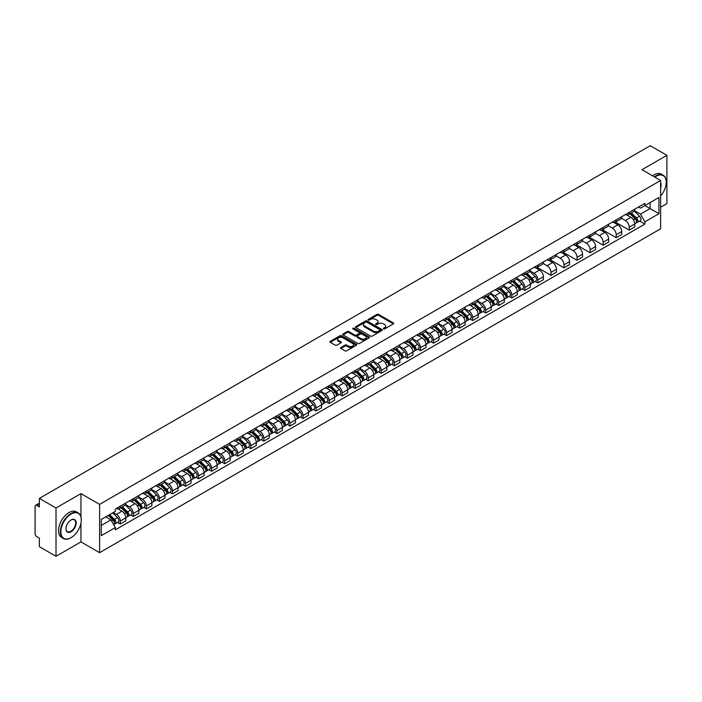<?xml version="1.0" encoding="UTF-8"?>
<svg xmlns="http://www.w3.org/2000/svg" width="702" height="702" viewBox="0 0 702 702"><rect width="100%" height="100%" fill="white"/><g stroke="black" fill="none" stroke-linecap="round" stroke-linejoin="round"><path stroke-width="1.05" d="M383.485 328.913A0.816 0.465 0 0 0 384.635 328.913L393.357 323.876A1.158 0.667 0 0 0 393.699 323.403A1.158 0.667 0 0 0 393.357 322.929L378.58 314.399A1.158 0.667 0 0 0 376.939 314.399L368.208 319.436A0.816 0.465 0 0 0 369.357 320.094L370.489 319.445A3.721 2.15 0 0 1 375.745 319.445L376.974 320.156A3.721 2.15 0 0 1 378.062 321.674A3.721 2.15 0 0 1 376.974 323.192L375.851 323.841A0.816 0.465 0 0 0 377 324.508L378.124 323.859A3.721 2.15 0 0 1 383.38 323.859L384.617 324.57A3.721 2.15 0 0 1 385.705 326.079A3.721 2.15 0 0 1 384.617 327.597L383.485 328.255A0.816 0.465 0 0 0 383.485 328.913L383.485 328.255M340.882 347.49A1.158 0.667 0 0 0 340.549 347.964A1.158 0.667 0 0 0 340.882 348.438L345.033 350.833A1.158 0.667 0 0 0 346.674 350.833L356.362 345.235A1.158 0.667 0 0 0 356.704 344.761A1.158 0.667 0 0 0 356.362 344.287L341.584 335.758A1.158 0.667 0 0 0 339.943 335.758L330.247 341.347A1.158 0.667 0 0 0 329.914 341.821A1.158 0.667 0 0 0 330.247 342.295L335.258 345.191A1.158 0.667 0 0 0 336.899 345.191L341.049 342.795A1.158 0.667 0 0 0 341.391 342.322A1.158 0.667 0 0 0 341.049 341.848L338.566 340.417A3.106 1.79 0 0 1 337.653 339.145A3.106 1.79 0 0 1 339.575 337.486A3.106 1.79 0 0 1 342.962 337.873L352.694 343.497A3.106 1.79 0 0 1 353.597 344.761A3.106 1.79 0 0 1 351.684 346.419A3.106 1.79 0 0 1 348.297 346.033L346.674 345.094A1.158 0.667 0 0 0 345.033 345.094L340.882 347.49L340.882 348.438M99.605 504.378L80.949 493.611L56.011 508.002L39.365 498.385L650.254 145.7L666.9 155.309L641.97 169.7L660.626 180.475L99.605 504.378L99.605 552.676L660.626 228.773L660.626 180.475M370.568 336.091A1.158 0.667 0 0 0 372.209 336.091L381.906 330.493A1.158 0.667 0 0 0 382.239 330.019A1.158 0.667 0 0 0 381.906 329.545L367.12 321.007A1.158 0.667 0 0 0 365.479 321.007L355.791 326.605A1.158 0.667 0 0 0 355.449 327.079A1.158 0.667 0 0 0 355.791 327.553L370.568 336.091M353.281 329.089A0.816 0.465 0 0 1 354.106 329.203L369.12 337.873L359.442 343.462A1.158 0.667 0 0 1 357.801 343.462L343.024 334.924L347.165 332.546L347.165 331.581L343.024 333.976A1.158 0.667 0 0 0 342.681 334.45A1.158 0.667 0 0 0 343.024 334.924L343.024 333.976M347.165 332.546A1.158 0.667 0 0 1 348.806 332.546L348.806 331.581A1.158 0.667 0 0 0 347.165 331.581M348.806 331.581L354.8 335.047A1.158 0.667 0 0 0 356.449 335.047L359.196 333.459A1.158 0.667 0 0 0 359.538 332.985A1.158 0.667 0 0 0 359.196 332.511L352.957 328.905A0.816 0.465 0 0 1 354.106 328.238L369.129 336.916A1.158 0.667 0 0 1 369.471 337.39A1.158 0.667 0 0 1 369.129 337.864L369.129 336.916M56.011 508.002L56.011 556.3L39.365 546.691L39.365 538.144L36.776 536.644A2.369 1.369 -120 0 1 35.1 533.748L35.1 506.405A2.369 1.369 -120 0 1 35.591 505.326L39.365 503.141M660.626 207.23L666.9 203.615L666.9 155.309M56.011 556.3L80.949 541.909L99.605 552.676M39.365 498.385L39.365 506.941L36.776 505.44A2.369 1.369 -120 0 0 35.591 505.326M629.255 212.355A5.441 3.141 60 0 1 628.123 214.794L633.652 211.609A5.441 3.141 -120 0 0 634.775 209.161M621.419 218.217L625.403 220.516A5.441 3.141 60 0 1 629.255 227.185L634.775 223.991A5.441 3.141 -120 0 0 630.923 217.33L626.974 215.049M634.775 223.991L634.775 226.939L629.255 230.124L615.408 222.139M628.123 214.794A5.441 3.141 60 0 1 625.447 214.549M629.255 227.185L629.255 230.124M616.198 219.884A5.441 3.141 60 0 1 615.075 222.332L620.594 219.147A5.441 3.141 -120 0 0 621.726 216.699M602.36 229.668L616.198 237.662L621.726 234.477L621.726 231.528A5.441 3.141 -120 0 0 617.874 224.859L613.925 222.578M615.075 222.332A5.441 3.141 60 0 1 612.398 222.086M608.362 225.746L612.355 228.053A5.441 3.141 60 0 1 616.198 234.714L616.198 237.662M603.15 227.422A5.441 3.141 60 0 1 602.026 229.87L607.546 226.676A5.441 3.141 -120 0 0 608.669 224.236M589.311 237.206L603.15 245.2L608.669 242.006L608.669 239.066A5.441 3.141 -120 0 0 604.826 232.397L600.868 230.116M602.026 229.87A5.441 3.141 60 0 1 599.341 229.624M595.314 233.283L599.306 235.582A5.441 3.141 60 0 1 603.15 242.251L603.15 245.2M590.101 234.959A5.441 3.141 60 0 1 588.969 237.399L594.497 234.214A5.441 3.141 -120 0 0 595.621 231.774M576.263 244.744L590.101 252.729L595.621 249.543L595.621 246.595A5.441 3.141 -120 0 0 591.777 239.935L587.82 237.653M588.969 237.399A5.441 3.141 60 0 1 586.293 237.153M582.265 240.821L586.249 243.12A5.441 3.141 60 0 1 590.101 249.789L590.101 252.729M577.053 242.488A5.441 3.141 60 0 1 575.921 244.937L581.44 241.751A5.441 3.141 -120 0 0 582.572 239.303M563.206 252.272L577.053 260.267L582.572 257.081L582.572 254.133A5.441 3.141 -120 0 0 578.72 247.464L574.771 245.182M575.921 244.937A5.441 3.141 60 0 1 573.244 244.691M569.217 248.35L573.201 250.658A5.441 3.141 60 0 1 577.053 257.318L577.053 260.267M563.996 250.026A5.441 3.141 60 0 1 562.872 252.474L568.392 249.28A5.441 3.141 -120 0 0 569.524 246.841M550.157 259.81L563.996 267.804L569.524 264.61L569.524 261.67A5.441 3.141 -120 0 0 565.672 255.001L561.723 252.72M562.872 252.474A5.441 3.141 60 0 1 560.196 252.229M556.159 255.888L560.152 258.187A5.441 3.141 60 0 1 563.996 264.856L563.996 267.804M550.947 257.564A5.441 3.141 60 0 1 549.824 260.003L555.343 256.818A5.441 3.141 -120 0 0 556.467 254.378M537.109 267.348L550.947 275.333L556.467 272.148L556.467 269.199A5.441 3.141 -120 0 0 552.623 262.539L548.666 260.258M549.824 260.003A5.441 3.141 60 0 1 547.139 259.758M543.111 263.425L547.095 265.725A5.441 3.141 60 0 1 550.947 272.394L550.947 275.333M537.899 265.102A5.441 3.141 60 0 1 536.767 267.541L542.295 264.356A5.441 3.141 -120 0 0 543.418 261.907M535.249 281.344L537.899 282.871L543.418 279.686L543.418 276.737A5.441 3.141 -120 0 0 539.566 270.068L535.617 267.787M536.767 267.541A5.441 3.141 60 0 1 534.09 267.295M530.063 270.954L534.047 273.262A5.441 3.141 60 0 1 537.899 279.922L537.899 282.871M524.842 272.63A5.441 3.141 60 0 1 523.718 275.079L529.238 271.885A5.441 3.141 -120 0 0 530.37 269.445M522.2 288.882L524.842 290.409L530.37 287.223L530.37 284.275A5.441 3.141 -120 0 0 526.518 277.606L522.569 275.324M523.718 275.079A5.441 3.141 60 0 1 521.042 274.833M517.005 278.492L520.998 280.791A5.441 3.141 60 0 1 524.842 287.46L524.842 290.409M511.793 280.168A5.441 3.141 60 0 1 510.67 282.608L516.189 279.422A5.441 3.141 -120 0 0 517.313 276.983M509.143 296.411L511.793 297.938L517.313 294.752L517.313 291.804A5.441 3.141 -120 0 0 513.469 285.144L509.512 282.862M510.67 282.608A5.441 3.141 60 0 1 507.985 282.362M503.957 286.03L507.95 288.329A5.441 3.141 60 0 1 511.793 294.998L511.793 297.938M498.745 287.706A5.441 3.141 60 0 1 497.613 290.145L503.141 286.96A5.441 3.141 -120 0 0 504.264 284.512M496.095 303.948L498.745 305.475L504.264 302.29L504.264 299.342A5.441 3.141 -120 0 0 500.421 292.681L496.463 290.391M497.613 290.145A5.441 3.141 60 0 1 494.936 289.9M490.909 293.559L494.892 295.867A5.441 3.141 60 0 1 498.745 302.527L498.745 305.475M485.696 295.235A5.441 3.141 60 0 1 484.564 297.683L490.084 294.489A5.441 3.141 -120 0 0 491.216 292.05M483.046 311.486L485.696 313.013L491.216 309.828L491.216 306.879A5.441 3.141 -120 0 0 487.363 300.21L483.415 297.929M484.564 297.683A5.441 3.141 60 0 1 481.888 297.437M477.86 301.097L481.844 303.396A5.441 3.141 60 0 1 485.696 310.065L485.696 313.013M472.639 302.773A5.441 3.141 60 0 1 471.516 305.212L477.035 302.027A5.441 3.141 -120 0 0 478.159 299.587M469.998 319.015L472.639 320.551L478.167 317.357L478.167 314.408A5.441 3.141 -120 0 0 474.315 307.748L470.366 305.467M471.516 305.212A5.441 3.141 60 0 1 468.839 304.966M464.803 308.634L468.796 310.933A5.441 3.141 60 0 1 472.639 317.602L472.639 320.551M459.591 310.31A5.441 3.141 60 0 1 458.467 312.75L463.987 309.564A5.441 3.141 -120 0 0 465.11 307.116M456.941 326.553L459.591 328.08L465.11 324.894L465.11 321.946A5.441 3.141 -120 0 0 461.267 315.286L457.309 313.004M458.467 312.75A5.441 3.141 60 0 1 455.782 312.504M451.755 316.163L455.738 318.471A5.441 3.141 60 0 1 459.591 325.131L459.591 328.08M446.542 317.839A5.441 3.141 60 0 1 445.41 320.287L450.93 317.093A5.441 3.141 -120 0 0 452.062 314.654M443.892 334.091L446.542 335.617L452.062 332.432L452.062 329.484A5.441 3.141 -120 0 0 448.209 322.815L444.261 320.533M445.41 320.287A5.441 3.141 60 0 1 442.734 320.042M438.706 323.701L442.69 326.009A5.441 3.141 60 0 1 446.542 332.669L446.542 335.617M433.485 325.377A5.441 3.141 60 0 1 432.362 327.816L437.881 324.631A5.441 3.141 -120 0 0 439.013 322.192M430.844 341.62L433.485 343.155L439.013 339.961L439.013 337.021A5.441 3.141 -120 0 0 435.161 330.352L431.212 328.071M432.362 327.816A5.441 3.141 60 0 1 429.685 327.571M425.649 331.239L429.642 333.538A5.441 3.141 60 0 1 433.485 340.207L433.485 343.155M420.437 332.915A5.441 3.141 60 0 1 419.313 335.354L424.833 332.169A5.441 3.141 -120 0 0 425.956 329.721M417.787 349.157L420.437 350.684L425.956 347.499L425.956 344.55A5.441 3.141 -120 0 0 422.113 337.89L418.155 335.609M419.313 335.354A5.441 3.141 60 0 1 416.628 335.108M412.6 338.768L416.593 341.075A5.441 3.141 60 0 1 420.437 347.736L420.437 350.684M407.388 340.444A5.441 3.141 60 0 1 406.256 342.892L411.784 339.698A5.441 3.141 -120 0 0 412.908 337.258M404.738 356.695L407.388 358.222L412.908 355.036L412.908 352.088A5.441 3.141 -120 0 0 409.064 345.419L405.107 343.138M406.256 342.892A5.441 3.141 60 0 1 403.58 342.646M399.552 346.305L403.536 348.613A5.441 3.141 60 0 1 407.388 355.273L407.388 358.222M394.34 347.981A5.441 3.141 60 0 1 393.208 350.421L398.727 347.236A5.441 3.141 -120 0 0 399.859 344.796M391.69 364.224L394.34 365.76L399.859 362.565L399.859 359.626A5.441 3.141 -120 0 0 396.007 352.957L392.058 350.675M393.208 350.421A5.441 3.141 60 0 1 390.531 350.175M386.504 353.843L390.487 356.142A5.441 3.141 60 0 1 394.34 362.811L394.34 365.76M381.283 355.519A5.441 3.141 60 0 1 380.159 357.959L385.679 354.773A5.441 3.141 -120 0 0 386.802 352.325M378.641 371.762L381.283 373.288L386.811 370.103L386.811 367.155A5.441 3.141 -120 0 0 382.959 360.495L379.01 358.213M380.159 357.959A5.441 3.141 60 0 1 377.474 357.713M373.446 361.381L377.439 363.68A5.441 3.141 60 0 1 381.283 370.349L381.283 373.288M368.234 363.048A5.441 3.141 60 0 1 367.111 365.496L372.63 362.302A5.441 3.141 -120 0 0 373.754 359.863M365.584 379.299L368.234 380.826L373.754 377.641L373.754 374.692A5.441 3.141 -120 0 0 369.91 368.023L365.953 365.742M367.111 365.496A5.441 3.141 60 0 1 364.426 365.251M360.398 368.91L364.382 371.218A5.441 3.141 60 0 1 368.234 377.878L368.234 380.826M355.186 370.586A5.441 3.141 60 0 1 354.054 373.025L359.573 369.84A5.441 3.141 -120 0 0 360.705 367.4M352.536 386.828L355.186 388.364L360.705 385.17L360.705 382.23A5.441 3.141 -120 0 0 356.853 375.561L352.904 373.28M354.054 373.025A5.441 3.141 60 0 1 351.377 372.78M347.35 376.447L351.333 378.747A5.441 3.141 60 0 1 355.186 385.416L355.186 388.364M342.128 378.124A5.441 3.141 60 0 1 341.005 380.563L346.525 377.378A5.441 3.141 -120 0 0 347.657 374.929M339.487 394.366L342.128 395.893L347.657 392.708L347.657 389.759A5.441 3.141 -120 0 0 343.804 383.099L339.856 380.817M341.005 380.563A5.441 3.141 60 0 1 338.329 380.317M334.292 383.985L338.285 386.284A5.441 3.141 60 0 1 342.128 392.953L342.128 395.893M329.08 385.652A5.441 3.141 60 0 1 327.957 388.101L333.476 384.907A5.441 3.141 -120 0 0 334.6 382.467M326.43 401.904L329.08 403.431L334.6 400.245L334.6 397.297A5.441 3.141 -120 0 0 330.756 390.628L326.799 388.346M327.957 388.101A5.441 3.141 60 0 1 325.272 387.855M321.244 391.514L325.237 393.822A5.441 3.141 60 0 1 329.08 400.482L329.08 403.431M316.032 393.19A5.441 3.141 60 0 1 314.9 395.63L320.428 392.444A5.441 3.141 -120 0 0 321.551 390.005M313.382 409.433L316.032 410.968L321.551 407.774L321.551 404.835A5.441 3.141 -120 0 0 317.708 398.166L313.75 395.884M314.9 395.63A5.441 3.141 60 0 1 312.223 395.384M308.196 399.052L312.179 401.351A5.441 3.141 60 0 1 316.032 408.02L316.032 410.968M302.983 400.728A5.441 3.141 60 0 1 301.851 403.167L307.371 399.982A5.441 3.141 -120 0 0 308.503 397.534M300.333 416.97L302.983 418.497L308.503 415.312L308.503 412.364A5.441 3.141 -120 0 0 304.65 405.703L300.702 403.422M301.851 403.167A5.441 3.141 60 0 1 299.175 402.922M295.147 406.59L299.131 408.889A5.441 3.141 60 0 1 302.983 415.558L302.983 418.497M289.926 408.257A5.441 3.141 60 0 1 288.803 410.705L294.322 407.52A5.441 3.141 -120 0 0 295.445 405.072M287.285 424.508L289.926 426.035L295.445 422.85L295.445 419.901A5.441 3.141 -120 0 0 291.602 413.232L287.653 410.951M288.803 410.705A5.441 3.141 60 0 1 286.118 410.459M282.09 414.119L286.083 416.426A5.441 3.141 60 0 1 289.926 423.087L289.926 426.035M276.878 415.795A5.441 3.141 60 0 1 275.754 418.234L281.274 415.049A5.441 3.141 -120 0 0 282.397 412.609M274.228 432.046L276.878 433.573L282.397 430.379L282.397 427.439A5.441 3.141 -120 0 0 278.554 420.77L274.596 418.489M275.754 418.234A5.441 3.141 60 0 1 273.069 417.997M269.041 421.656L273.025 423.955A5.441 3.141 60 0 1 276.878 430.624L276.878 433.573M263.829 423.332A5.441 3.141 60 0 1 262.697 425.772L268.217 422.586A5.441 3.141 -120 0 0 269.349 420.138M261.179 439.575L263.829 441.102L269.349 437.916L269.349 434.968A5.441 3.141 -120 0 0 265.496 428.308L261.548 426.026M262.697 425.772A5.441 3.141 60 0 1 260.021 425.526M255.993 429.194L259.977 431.493A5.441 3.141 60 0 1 263.829 438.162L263.829 441.102M250.772 430.861A5.441 3.141 60 0 1 249.649 433.309L255.168 430.124A5.441 3.141 -120 0 0 256.3 427.676M248.131 447.113L250.772 448.639L256.3 445.454L256.3 442.506A5.441 3.141 -120 0 0 252.448 435.837L248.499 433.555M249.649 433.309A5.441 3.141 60 0 1 246.972 433.064M242.936 436.723L246.928 439.031A5.441 3.141 60 0 1 250.772 445.691L250.772 448.639M237.724 438.399A5.441 3.141 60 0 1 236.6 440.847L242.12 437.653A5.441 3.141 -120 0 0 243.243 435.214M235.073 454.65L237.724 456.177L243.243 452.983L243.243 450.043A5.441 3.141 -120 0 0 239.4 443.374L235.442 441.093M236.6 440.847A5.441 3.141 60 0 1 233.915 440.602M229.887 444.261L233.88 446.56A5.441 3.141 60 0 1 237.724 453.229L237.724 456.177M224.675 445.937A5.441 3.141 60 0 1 223.543 448.376L229.071 445.191A5.441 3.141 -120 0 0 230.195 442.751M222.025 462.179L224.675 463.706L230.195 460.521L230.195 457.572A5.441 3.141 -120 0 0 226.342 450.912L222.394 448.631M223.543 448.376A5.441 3.141 60 0 1 220.867 448.13M216.839 451.798L220.823 454.097A5.441 3.141 60 0 1 224.675 460.766L224.675 463.706M211.618 453.466A5.441 3.141 60 0 1 210.495 455.914L216.014 452.729A5.441 3.141 -120 0 0 217.146 450.28M208.977 469.717L211.627 471.244L217.146 468.058L217.146 465.11A5.441 3.141 -120 0 0 213.294 458.441L209.345 456.16M210.495 455.914A5.441 3.141 60 0 1 207.818 455.668M203.782 459.327L207.774 461.635A5.441 3.141 60 0 1 211.627 468.295L211.627 471.244M198.569 461.003A5.441 3.141 60 0 1 197.446 463.452L202.966 460.258A5.441 3.141 -120 0 0 204.089 457.818M195.928 477.255L198.569 478.782L204.089 475.587L204.089 472.648A5.441 3.141 -120 0 0 200.245 465.979L196.297 463.697M197.446 463.452A5.441 3.141 60 0 1 194.761 463.206M190.733 466.865L194.726 469.164A5.441 3.141 60 0 1 198.569 475.833L198.569 478.782M185.521 468.541A5.441 3.141 60 0 1 184.389 470.981L189.917 467.795A5.441 3.141 -120 0 0 191.041 465.356M182.871 484.784L185.521 486.31L191.041 483.125L191.041 480.177A5.441 3.141 -120 0 0 187.197 473.517L183.24 471.235M184.389 470.981A5.441 3.141 60 0 1 181.713 470.735M177.685 474.403L181.669 476.702A5.441 3.141 60 0 1 185.521 483.371L185.521 486.31M172.473 476.079A5.441 3.141 60 0 1 171.341 478.518L176.86 475.333A5.441 3.141 -120 0 0 177.992 472.885M169.823 492.321L172.473 493.848L177.992 490.663L177.992 487.714A5.441 3.141 -120 0 0 174.14 481.046L170.191 478.764M171.341 478.518A5.441 3.141 60 0 1 168.664 478.273M164.637 481.932L168.62 484.24A5.441 3.141 60 0 1 172.473 490.9L172.473 493.848M159.415 483.608A5.441 3.141 60 0 1 158.292 486.056L163.812 482.862A5.441 3.141 -120 0 0 164.944 480.422M156.774 499.859L159.415 501.386L164.944 498.201L164.944 495.252A5.441 3.141 -120 0 0 161.091 488.583L157.143 486.302M158.292 486.056A5.441 3.141 60 0 1 155.616 485.81M151.579 489.469L155.572 491.769A5.441 3.141 60 0 1 159.415 498.438L159.415 501.386M146.367 491.146A5.441 3.141 60 0 1 145.244 493.585L150.763 490.4A5.441 3.141 -120 0 0 151.886 487.96M143.717 507.388L146.367 508.915L151.886 505.73L151.886 502.781A5.441 3.141 -120 0 0 148.043 496.121L144.085 493.839M145.244 493.585A5.441 3.141 60 0 1 142.559 493.339M138.531 497.007L142.524 499.306A5.441 3.141 60 0 1 146.367 505.975L146.367 508.915M133.319 498.683A5.441 3.141 60 0 1 132.187 501.123L137.715 497.937A5.441 3.141 -120 0 0 138.838 495.489M130.669 514.926L133.319 516.453L138.838 513.267L138.838 510.319A5.441 3.141 -120 0 0 134.986 503.65L131.037 501.368M132.187 501.123A5.441 3.141 60 0 1 129.51 500.877M125.482 504.536L129.466 506.844A5.441 3.141 60 0 1 133.319 513.504L133.319 516.453M120.261 506.212A5.441 3.141 60 0 1 119.138 508.66L124.658 505.466A5.441 3.141 -120 0 0 125.79 503.027M117.62 522.463L120.27 523.99L125.79 520.805L125.79 517.857A5.441 3.141 -120 0 0 121.937 511.188L117.989 508.906M119.138 508.66A5.441 3.141 60 0 1 116.462 508.415M113.241 512.539L116.418 514.373A5.441 3.141 60 0 1 120.27 521.042L120.27 523.99M638.495 207.02L640.461 208.152L658.95 197.473L650.087 202.597L650.087 208.582L640.461 214.136L634.468 210.679M101.272 525.438L110.898 519.884L115.33 527.562L101.272 535.679L101.272 519.445L115.33 511.337L115.33 509.064L644.901 203.317L644.901 205.589L658.95 213.706L644.901 221.823L640.461 214.136M658.95 197.473L658.95 213.706M115.33 527.562L115.33 529.834L644.901 224.087L644.901 221.823M80.949 493.611L80.949 516.856M80.949 523.165L80.949 541.909M110.898 519.884L105.712 516.891M639.654 221.069L644.901 224.087M383.81 329.027L384.617 328.562A3.721 2.15 0 0 0 385.705 327.053L385.705 326.079M378.062 321.674L378.062 322.639A3.721 2.15 0 0 1 376.974 324.157L376.175 324.622M393.357 322.929L393.357 323.876L378.58 315.365A1.158 0.667 0 0 0 376.939 315.365L368.532 320.209M381.906 329.545L381.906 330.493L367.12 321.972A1.158 0.667 0 0 0 365.479 321.972L355.809 327.562M379.852 330.352A0.816 0.465 0 0 0 379.852 329.686L366.874 322.192A0.816 0.465 0 0 0 365.724 322.192L364.531 322.885A3.721 2.15 0 0 0 363.443 324.403A3.721 2.15 0 0 0 364.531 325.921L373.403 331.037A3.721 2.15 0 0 0 378.659 331.037L379.852 330.352L379.852 331.318A0.816 0.465 0 0 0 380.089 330.984L380.089 330.019M363.443 324.403L363.443 325.368A3.721 2.15 0 0 0 364.531 326.886L364.531 325.921M379.852 331.318L378.659 332.002A3.721 2.15 0 0 1 373.403 332.002L364.531 326.886M348.806 332.546L354.8 336.012A1.158 0.667 0 0 0 356.449 336.012L359.196 334.424A1.158 0.667 0 0 0 359.538 333.95L359.538 332.985M361.021 338.636A3.106 1.79 0 0 0 364.408 339.022A3.106 1.79 0 0 0 366.33 337.364A3.106 1.79 0 0 0 365.417 336.1L361.986 334.117A1.158 0.667 0 0 0 360.345 334.117L357.599 335.705A1.158 0.667 0 0 0 357.257 336.179A1.158 0.667 0 0 0 357.599 336.653L361.021 338.636L361.021 339.601A3.106 1.79 0 0 0 364.408 339.987A3.106 1.79 0 0 0 366.33 338.329L366.33 337.364M357.257 336.179L357.257 337.144A1.158 0.667 0 0 0 357.599 337.618L357.599 336.653M361.021 339.601L357.599 337.618M353.597 344.761L353.597 345.726A3.106 1.79 0 0 1 351.684 347.385A3.106 1.79 0 0 1 348.297 346.999L346.674 346.06A1.158 0.667 0 0 0 345.033 346.06L340.9 348.446M337.653 339.145L337.653 340.11A3.106 1.79 0 0 0 338.566 341.383L338.566 340.417M341.049 341.848L341.049 342.795L338.566 341.383M356.362 344.287L356.362 345.235L341.584 336.723A1.158 0.667 0 0 0 339.943 336.723L330.265 342.304L330.247 341.347M629.957 213.741L635.099 218.813A2.957 1.711 60 0 1 635.88 223.245L634.775 223.885M630.984 214.751L633.16 216.005M630.528 213.408L636.152 218.963A1.422 0.816 60 0 1 636.53 221.095A1.422 0.816 60 0 1 636.398 221.148M631.379 212.917L636.521 217.989A2.957 1.711 60 0 1 637.302 222.429A2.957 1.711 60 0 1 636.407 222.516M634.257 211.048L639.531 216.251A2.957 1.711 60 0 1 640.312 220.682L637.302 222.429M660.626 196.016A14.435 8.336 120 0 0 666.233 182.266A14.435 8.336 120 0 0 656.028 176.369A14.435 8.336 120 0 0 654.834 177.132M654.361 176.86A14.786 8.538 -60 0 1 655.773 175.93A14.786 8.538 -60 0 1 663.171 175.202A14.786 8.538 -60 0 1 666.233 181.976A14.786 8.538 -60 0 1 666.233 182.116M660.626 182.95A7.213 4.168 -60 0 1 660.626 188.048M652.527 175.798A14.786 8.538 -60 0 1 653.931 174.868A14.786 8.538 -60 0 1 661.328 174.14L663.171 175.202M70.823 537.802L71.078 537.662A14.435 8.336 120 0 0 81.283 519.98A14.435 8.336 120 0 0 71.078 514.083A14.435 8.336 120 0 0 60.863 531.765A14.435 8.336 120 0 0 71.078 537.662L70.823 537.802A14.786 8.538 -60 0 1 63.426 538.539A14.786 8.538 -60 0 1 61.162 526.684A14.786 8.538 -60 0 1 70.823 513.653A14.786 8.538 -60 0 1 78.22 512.916A14.786 8.538 -60 0 1 81.283 519.691A14.786 8.538 -60 0 1 81.283 519.84M71.078 519.98L71.078 519.98A7.213 4.168 -60 0 1 76.176 522.929A7.213 4.168 -60 0 1 71.078 531.765A7.213 4.168 -60 0 1 65.97 528.817A7.213 4.168 -60 0 1 71.078 519.98L71.078 519.98M65.97 528.667A6.862 3.958 120 0 0 67.392 531.668A6.862 3.958 120 0 0 70.823 531.326A6.862 3.958 120 0 0 75.307 525.28A6.862 3.958 120 0 0 74.254 519.787A6.862 3.958 120 0 0 70.946 520.059M63.426 538.539L61.592 537.469A14.786 8.538 -60 0 1 59.319 525.622A14.786 8.538 -60 0 1 68.98 512.592A14.786 8.538 -60 0 1 76.378 511.855L78.22 512.916M525.544 274.017L530.686 279.089A2.957 1.711 60 0 1 531.467 283.529L530.37 284.161M526.57 275.035L528.755 276.29M526.114 273.692L531.747 279.247A1.422 0.816 60 0 1 532.125 281.37A1.422 0.816 60 0 1 531.993 281.423M526.974 273.201L532.107 278.273A2.957 1.711 60 0 1 532.888 282.704A2.957 1.711 60 0 1 532.002 282.801M529.843 271.323L535.126 276.535A2.957 1.711 60 0 1 535.907 280.967L532.888 282.704M512.495 281.555L517.637 286.627A2.957 1.711 60 0 1 518.418 291.058L517.313 291.699M513.522 282.564L515.698 283.827M513.065 281.221L518.699 286.776A1.422 0.816 60 0 1 519.068 288.908A1.422 0.816 60 0 1 518.945 288.961M513.917 280.73L519.059 285.802A2.957 1.711 60 0 1 519.84 290.242A2.957 1.711 60 0 1 518.945 290.338M516.795 278.861L522.069 284.064A2.957 1.711 60 0 1 522.85 288.504L519.84 290.242M499.447 289.092L504.589 294.164A2.957 1.711 60 0 1 505.37 298.596L504.264 299.236M500.473 290.101L502.65 291.356M500.017 288.759L505.642 294.313A1.422 0.816 60 0 1 506.019 296.446A1.422 0.816 60 0 1 505.888 296.49M500.868 288.268L506.01 293.339A2.957 1.711 60 0 1 506.791 297.771A2.957 1.711 60 0 1 505.896 297.867M503.746 286.398L509.02 291.602A2.957 1.711 60 0 1 509.801 296.033L506.791 297.771M486.398 296.621L491.54 301.693A2.957 1.711 60 0 1 492.313 306.133L491.216 306.765M487.416 297.639L489.601 298.894M486.969 296.297L492.593 301.851A1.422 0.816 60 0 1 492.971 303.975A1.422 0.816 60 0 1 492.839 304.027M487.82 295.805L492.962 300.877A2.957 1.711 60 0 1 493.743 305.309A2.957 1.711 60 0 1 492.848 305.405M490.698 293.927L495.972 299.14A2.957 1.711 60 0 1 496.753 303.571L493.743 305.309M473.341 304.159L478.483 309.231A2.957 1.711 60 0 1 479.264 313.662L478.159 314.303M474.368 305.168L476.553 306.432M473.911 303.826L479.545 309.38A1.422 0.816 60 0 1 479.922 311.512A1.422 0.816 60 0 1 479.791 311.565M474.763 303.334L479.905 308.406A2.957 1.711 60 0 1 480.686 312.846A2.957 1.711 60 0 1 479.791 312.943M477.641 301.465L482.923 306.669A2.957 1.711 60 0 1 483.696 311.109L480.686 312.846M460.293 311.697L465.435 316.769A2.957 1.711 60 0 1 466.216 321.2L465.11 321.841M461.319 312.706L463.495 313.961M460.863 311.363L466.497 316.918A1.422 0.816 60 0 1 466.865 319.05A1.422 0.816 60 0 1 466.742 319.103M461.714 310.872L466.856 315.944A2.957 1.711 60 0 1 467.637 320.375A2.957 1.711 60 0 1 466.742 320.472M464.592 309.003L469.866 314.206A2.957 1.711 60 0 1 470.647 318.638L467.637 320.375M447.244 319.226L452.386 324.298A2.957 1.711 60 0 1 453.167 328.738L452.062 329.37M448.271 320.244L450.447 321.498M447.815 318.901L453.439 324.456A1.422 0.816 60 0 1 453.817 326.579A1.422 0.816 60 0 1 453.685 326.632M448.666 318.41L453.808 323.482A2.957 1.711 60 0 1 454.589 327.913A2.957 1.711 60 0 1 453.694 328.01M451.544 316.532L456.818 321.744A2.957 1.711 60 0 1 457.599 326.176L454.589 327.913M434.187 326.763L439.329 331.835A2.957 1.711 60 0 1 440.11 336.267L439.013 336.907M435.214 327.773L437.399 329.036M434.757 326.43L440.391 331.985A1.422 0.816 60 0 1 440.768 334.117A1.422 0.816 60 0 1 440.637 334.17M435.617 325.939L440.751 331.011A2.957 1.711 60 0 1 441.532 335.451A2.957 1.711 60 0 1 440.645 335.547M438.487 324.07L443.769 329.273A2.957 1.711 60 0 1 444.55 333.713L441.532 335.451M421.139 334.301L426.281 339.373A2.957 1.711 60 0 1 427.062 343.804L425.956 344.445M422.165 335.31L424.341 336.565M421.709 333.968L427.342 339.522A1.422 0.816 60 0 1 427.711 341.655A1.422 0.816 60 0 1 427.588 341.707M422.56 333.476L427.702 338.548A2.957 1.711 60 0 1 428.483 342.98A2.957 1.711 60 0 1 427.588 343.076M425.438 331.607L430.712 336.811A2.957 1.711 60 0 1 431.493 341.242L428.483 342.98M408.09 341.83L413.232 346.902A2.957 1.711 60 0 1 414.013 351.342L412.908 351.974M409.117 342.848L411.293 344.103M408.661 341.505L414.285 347.06A1.422 0.816 60 0 1 414.663 349.184A1.422 0.816 60 0 1 414.531 349.236M409.512 341.014L414.654 346.086A2.957 1.711 60 0 1 415.435 350.517A2.957 1.711 60 0 1 414.54 350.614M412.39 339.136L417.664 344.349A2.957 1.711 60 0 1 418.445 348.78L415.435 350.517M395.042 349.368L400.184 354.44A2.957 1.711 60 0 1 400.956 358.871L399.859 359.512M396.06 350.377L398.245 351.641M395.612 349.034L401.237 354.589A1.422 0.816 60 0 1 401.614 356.721A1.422 0.816 60 0 1 401.483 356.774M396.463 348.543L401.605 353.615A2.957 1.711 60 0 1 402.386 358.055A2.957 1.711 60 0 1 401.491 358.152M399.341 346.674L404.615 351.877A2.957 1.711 60 0 1 405.396 356.318L402.386 358.055M381.985 356.906L387.127 361.978A2.957 1.711 60 0 1 387.908 366.409L386.802 367.049M383.011 357.915L385.196 359.17M382.555 356.572L388.188 362.127A1.422 0.816 60 0 1 388.566 364.259A1.422 0.816 60 0 1 388.434 364.312M383.406 356.081L388.548 361.153A2.957 1.711 60 0 1 389.329 365.593A2.957 1.711 60 0 1 388.434 365.681M386.284 354.212L391.567 359.415A2.957 1.711 60 0 1 392.339 363.847L389.329 365.593M368.936 364.435L374.078 369.506A2.957 1.711 60 0 1 374.859 373.947L373.754 374.578M369.963 365.452L372.139 366.707M369.506 364.11L375.14 369.664A1.422 0.816 60 0 1 375.509 371.788A1.422 0.816 60 0 1 375.386 371.841M370.358 363.618L375.5 368.69A2.957 1.711 60 0 1 376.281 373.122A2.957 1.711 60 0 1 375.386 373.218M373.236 361.749L378.51 366.953A2.957 1.711 60 0 1 379.291 371.384L376.281 373.122M355.888 371.972L361.03 377.044A2.957 1.711 60 0 1 361.811 381.476L360.705 382.116M356.914 372.981L359.091 374.245M356.458 371.648L362.083 377.193A1.422 0.816 60 0 1 362.46 379.326A1.422 0.816 60 0 1 362.329 379.378M357.309 371.147L362.451 376.228A2.957 1.711 60 0 1 363.232 380.659A2.957 1.711 60 0 1 362.337 380.756M360.187 369.278L365.461 374.482A2.957 1.711 60 0 1 366.242 378.922L363.232 380.659M342.83 379.51L347.973 384.582A2.957 1.711 60 0 1 348.754 389.013L347.657 389.654M343.857 380.519L346.042 381.774M343.401 379.177L349.034 384.731A1.422 0.816 60 0 1 349.412 386.863A1.422 0.816 60 0 1 349.28 386.916M344.261 378.685L349.394 383.757A2.957 1.711 60 0 1 350.175 388.197A2.957 1.711 60 0 1 349.289 388.285M347.13 376.816L352.413 382.02A2.957 1.711 60 0 1 353.194 386.451L350.175 388.197M329.782 387.039L334.924 392.111A2.957 1.711 60 0 1 335.705 396.551L334.6 397.183M330.809 388.057L332.985 389.312M330.352 386.714L335.986 392.269A1.422 0.816 60 0 1 336.355 394.392A1.422 0.816 60 0 1 336.232 394.445M331.204 386.223L336.346 391.295A2.957 1.711 60 0 1 337.127 395.726A2.957 1.711 60 0 1 336.232 395.823M334.082 384.354L339.356 389.557A2.957 1.711 60 0 1 340.137 393.989L337.127 395.726M316.734 394.577L321.876 399.649A2.957 1.711 60 0 1 322.657 404.08L321.551 404.721M317.76 395.586L319.937 396.849M317.304 394.252L322.929 399.807A1.422 0.816 60 0 1 323.306 401.93A1.422 0.816 60 0 1 323.174 401.983M318.155 393.761L323.297 398.833A2.957 1.711 60 0 1 324.078 403.264A2.957 1.711 60 0 1 323.183 403.36M321.033 391.883L326.307 397.086A2.957 1.711 60 0 1 327.088 401.526L324.078 403.264M303.685 402.114L308.819 407.186A2.957 1.711 60 0 1 309.6 411.618L308.503 412.258M304.703 403.123L306.888 404.378M304.256 401.781L309.88 407.335A1.422 0.816 60 0 1 310.258 409.468A1.422 0.816 60 0 1 310.126 409.52M305.107 401.29L310.249 406.361A2.957 1.711 60 0 1 311.021 410.802A2.957 1.711 60 0 1 310.135 410.889M307.985 399.42L313.259 404.624A2.957 1.711 60 0 1 314.04 409.055L311.021 410.802M290.628 409.643L295.77 414.715A2.957 1.711 60 0 1 296.551 419.155L295.445 419.787M291.655 410.661L293.84 411.916M291.198 409.319L296.832 414.873A1.422 0.816 60 0 1 297.209 416.997A1.422 0.816 60 0 1 297.078 417.049M292.05 408.827L297.192 413.899A2.957 1.711 60 0 1 297.973 418.331A2.957 1.711 60 0 1 297.078 418.427M294.928 406.958L300.21 412.162A2.957 1.711 60 0 1 300.982 416.593L297.973 418.331M277.58 417.181L282.722 422.253A2.957 1.711 60 0 1 283.503 426.693L282.397 427.325M278.606 418.19L280.782 419.454M278.15 416.856L283.783 422.411A1.422 0.816 60 0 1 284.152 424.534A1.422 0.816 60 0 1 284.029 424.587M279.001 416.365L284.143 421.437A2.957 1.711 60 0 1 284.924 425.868A2.957 1.711 60 0 1 284.029 425.965M281.879 414.487L287.153 419.691A2.957 1.711 60 0 1 287.934 424.131L284.924 425.868M264.531 424.719L269.673 429.791A2.957 1.711 60 0 1 270.454 434.222L269.349 434.863M265.558 425.728L267.734 426.983M265.102 424.385L270.726 429.94A1.422 0.816 60 0 1 271.104 432.072A1.422 0.816 60 0 1 270.972 432.125M265.953 423.894L271.095 428.966A2.957 1.711 60 0 1 271.876 433.406A2.957 1.711 60 0 1 270.981 433.494M268.831 422.025L274.105 427.228A2.957 1.711 60 0 1 274.886 431.66L271.876 433.406M251.474 432.248L256.616 437.32A2.957 1.711 60 0 1 257.397 441.76L256.291 442.392M252.501 433.266L254.686 434.52M252.044 431.923L257.678 437.478A1.422 0.816 60 0 1 258.055 439.601A1.422 0.816 60 0 1 257.924 439.654M252.904 431.432L258.038 436.504A2.957 1.711 60 0 1 258.819 440.935A2.957 1.711 60 0 1 257.932 441.031M255.774 429.563L261.056 434.766A2.957 1.711 60 0 1 261.837 439.198L258.819 440.935M238.426 439.785L243.568 444.857A2.957 1.711 60 0 1 244.349 449.298L243.243 449.929M239.452 440.795L241.628 442.058M238.996 439.461L244.629 445.015A1.422 0.816 60 0 1 244.998 447.139A1.422 0.816 60 0 1 244.875 447.192M239.847 438.969L244.989 444.041A2.957 1.711 60 0 1 245.77 448.473A2.957 1.711 60 0 1 244.875 448.569M242.725 437.092L247.999 442.295A2.957 1.711 60 0 1 248.78 446.735L245.77 448.473M225.377 447.323L230.519 452.395A2.957 1.711 60 0 1 231.3 456.827L230.195 457.467M226.404 448.332L228.58 449.596M225.947 446.99L231.572 452.544A1.422 0.816 60 0 1 231.95 454.677A1.422 0.816 60 0 1 231.818 454.729M226.799 446.498L231.941 451.57A2.957 1.711 60 0 1 232.722 456.01A2.957 1.711 60 0 1 231.827 456.098M229.677 444.629L234.951 449.833A2.957 1.711 60 0 1 235.732 454.264L232.722 456.01M212.329 454.861L217.462 459.933A2.957 1.711 60 0 1 218.243 464.364L217.146 465.005M213.347 455.87L215.532 457.125M212.899 454.527L218.524 460.082A1.422 0.816 60 0 1 218.901 462.214A1.422 0.816 60 0 1 218.77 462.258M213.75 454.036L218.892 459.108A2.957 1.711 60 0 1 219.665 463.539A2.957 1.711 60 0 1 218.778 463.636M216.628 452.167L221.902 457.371A2.957 1.711 60 0 1 222.683 461.802L219.665 463.539M199.271 462.39L204.414 467.462A2.957 1.711 60 0 1 205.195 471.902L204.089 472.534M200.298 463.399L202.474 464.663M199.842 462.065L205.475 467.62A1.422 0.816 60 0 1 205.853 469.743A1.422 0.816 60 0 1 205.721 469.796M200.693 461.574L205.835 466.646A2.957 1.711 60 0 1 206.616 471.077A2.957 1.711 60 0 1 205.721 471.174M203.571 459.696L208.845 464.899A2.957 1.711 60 0 1 209.626 469.34L206.616 471.077M186.223 469.928L191.365 475A2.957 1.711 60 0 1 192.146 479.431L191.041 480.071M187.25 470.937L189.426 472.2M186.793 469.594L192.427 475.149A1.422 0.816 60 0 1 192.796 477.281A1.422 0.816 60 0 1 192.673 477.334M187.645 469.103L192.787 474.175A2.957 1.711 60 0 1 193.568 478.615A2.957 1.711 60 0 1 192.673 478.711M190.523 467.234L195.797 472.437A2.957 1.711 60 0 1 196.578 476.877L193.568 478.615M173.175 477.465L178.317 482.537A2.957 1.711 60 0 1 179.098 486.969L177.992 487.609M174.201 478.474L176.377 479.729M173.745 477.132L179.37 482.686A1.422 0.816 60 0 1 179.747 484.819A1.422 0.816 60 0 1 179.615 484.863M174.596 476.64L179.738 481.712A2.957 1.711 60 0 1 180.519 486.144A2.957 1.711 60 0 1 179.624 486.24M177.474 474.771L182.748 479.975A2.957 1.711 60 0 1 183.529 484.406L180.519 486.144M160.117 484.994L165.26 490.066A2.957 1.711 60 0 1 166.041 494.506L164.935 495.138M161.144 486.003L163.329 487.267M160.688 484.67L166.321 490.224A1.422 0.816 60 0 1 166.699 492.348A1.422 0.816 60 0 1 166.567 492.4M161.539 484.178L166.681 489.25A2.957 1.711 60 0 1 167.462 493.681A2.957 1.711 60 0 1 166.576 493.778M164.417 482.3L169.7 487.513A2.957 1.711 60 0 1 170.481 491.944L167.462 493.681M147.069 492.532L152.211 497.604A2.957 1.711 60 0 1 152.992 502.035L151.886 502.676M148.096 493.541L150.272 494.805M147.639 492.199L153.273 497.753A1.422 0.816 60 0 1 153.641 499.885A1.422 0.816 60 0 1 153.519 499.938M148.491 491.707L153.633 496.779A2.957 1.711 60 0 1 154.414 501.219A2.957 1.711 60 0 1 153.519 501.316M151.369 489.838L156.643 495.042A2.957 1.711 60 0 1 157.423 499.482L154.414 501.219M134.021 500.07L139.163 505.142A2.957 1.711 60 0 1 139.944 509.573L138.838 510.214M135.047 501.079L137.223 502.334M134.591 499.736L140.216 505.291A1.422 0.816 60 0 1 140.593 507.423A1.422 0.816 60 0 1 140.461 507.467M135.442 499.245L140.584 504.317A2.957 1.711 60 0 1 141.365 508.748A2.957 1.711 60 0 1 140.47 508.845M138.32 497.376L143.594 502.579A2.957 1.711 60 0 1 144.375 507.011L141.365 508.748M120.972 507.599L126.106 512.671A2.957 1.711 60 0 1 126.886 517.111L125.79 517.743M121.99 508.617L124.175 509.871M121.543 507.274L127.167 512.829A1.422 0.816 60 0 1 127.545 514.952A1.422 0.816 60 0 1 127.413 515.005M122.394 506.783L127.536 511.855A2.957 1.711 60 0 1 128.308 516.286A2.957 1.711 60 0 1 127.422 516.382M125.272 504.905L130.546 510.117A2.957 1.711 60 0 1 131.327 514.548L128.308 516.286M108.222 515.435L113.057 520.208A2.957 1.711 60 0 1 113.838 524.64L113.689 524.727M108.942 516.145L111.118 517.409M108.792 515.11L114.119 520.357A1.422 0.816 60 0 1 114.496 522.49A1.422 0.816 60 0 1 114.365 522.542M109.644 514.619L114.479 519.383A2.957 1.711 60 0 1 115.26 523.824A2.957 1.711 60 0 1 114.365 523.92M112.653 512.881L117.488 517.646A2.957 1.711 60 0 1 118.269 522.086L115.26 523.824M133.319 513.504L138.838 510.319M146.367 505.975L151.886 502.781M159.415 498.438L164.944 495.252M172.473 490.9L177.992 487.714M185.521 483.371L191.041 480.177M198.569 475.833L204.089 472.648M211.627 468.295L217.146 465.11M224.675 460.766L230.195 457.572M237.724 453.229L243.243 450.043M250.772 445.691L256.3 442.506M263.829 438.162L269.349 434.968M276.878 430.624L282.397 427.439M289.926 423.087L295.445 419.901M302.983 415.558L308.503 412.364M316.032 408.02L321.551 404.835M329.08 400.482L334.6 397.297M342.128 392.953L347.657 389.759M355.186 385.416L360.705 382.23M368.234 377.878L373.754 374.692M381.283 370.349L386.811 367.155M394.34 362.811L399.859 359.626M407.388 355.273L412.908 352.088M420.437 347.736L425.956 344.55M433.485 340.207L439.013 337.021M446.542 332.669L452.062 329.484M459.591 325.131L465.11 321.946M472.639 317.602L478.167 314.408M485.696 310.065L491.216 306.879M498.745 302.527L504.264 299.342M511.793 294.998L517.313 291.804M524.842 287.46L530.37 284.275M537.899 279.922L543.418 276.737M550.947 272.394L556.467 269.199M563.996 264.856L569.524 261.67M577.053 257.318L582.572 254.133M590.101 249.789L595.621 246.595M603.15 242.251L608.669 239.066M616.198 234.714L621.726 231.528M120.27 521.042L125.79 517.857M116.418 514.373L121.937 511.188M129.466 506.844L134.986 503.65M142.524 499.306L148.043 496.121M155.572 491.769L161.091 488.583M168.62 484.24L174.14 481.046M181.669 476.702L187.197 473.517M194.726 469.164L200.245 465.979M207.774 461.635L213.294 458.441M220.823 454.097L226.342 450.912M233.88 446.56L239.4 443.374M246.928 439.031L252.448 435.837M259.977 431.493L265.496 428.308M273.025 423.955L278.554 420.77M286.083 416.426L291.602 413.232M299.131 408.889L304.65 405.703M312.179 401.351L317.708 398.166M325.237 393.822L330.756 390.628M338.285 386.284L343.804 383.099M351.333 378.747L356.853 375.561M364.382 371.218L369.91 368.023M377.439 363.68L382.959 360.495M390.487 356.142L396.007 352.957M403.536 348.613L409.064 345.419M416.593 341.075L422.113 337.89M429.642 333.538L435.161 330.352M442.69 326.009L448.209 322.815M455.738 318.471L461.267 315.286M468.796 310.933L474.315 307.748M481.844 303.396L487.363 300.21M494.892 295.867L500.421 292.681M507.95 288.329L513.469 285.144M520.998 280.791L526.518 277.606M534.047 273.262L539.566 270.068M547.095 265.725L552.623 262.539M560.152 258.187L565.672 255.001M573.201 250.658L578.72 247.464M586.249 243.12L591.777 239.935M599.306 235.582L604.826 232.397M612.355 228.053L617.874 224.859M625.403 220.516L630.923 217.33M39.365 503.939L36.776 505.44M384.617 328.562L384.617 327.597M375.851 324.508L375.851 323.841M376.974 324.157L376.974 323.192M368.208 320.094L368.208 319.436M376.939 315.365L376.939 314.399M378.58 315.365L378.58 314.399M355.791 327.553L355.791 326.605M365.479 321.972L365.479 321.007M367.12 321.972L367.12 321.007M373.403 332.002L373.403 331.037M378.659 332.002L378.659 331.037M354.8 336.012L354.8 335.047M356.449 336.012L356.449 335.047M359.196 334.424L359.196 333.459M354.106 329.203L354.106 328.238M345.033 346.06L345.033 345.094M346.674 346.06L346.674 345.094M348.297 346.999L348.297 346.033M339.943 336.723L339.943 335.758M341.584 336.723L341.584 335.758M635.099 218.813L633.397 219.796M636.828 220.446L636.293 220.753M639.531 216.251L636.521 217.989M530.686 279.089L528.992 280.072M532.414 280.721L531.888 281.028M535.126 276.535L532.107 278.273M517.637 286.627L515.944 287.609M519.366 288.259L518.831 288.566M522.069 284.064L519.059 285.802M504.589 294.164L502.886 295.138M506.317 295.796L505.782 296.104M509.02 291.602L506.01 293.339M491.54 301.693L489.838 302.676M493.26 303.325L492.734 303.633M495.972 299.14L492.962 300.877M478.483 309.231L476.79 310.214M480.212 310.863L479.677 311.17M482.923 306.669L479.905 308.406M465.435 316.769L463.732 317.743M467.163 318.401L466.628 318.708M469.866 314.206L466.856 315.944M452.386 324.298L450.684 325.28M454.115 325.93L453.58 326.237M456.818 321.744L453.808 323.482M439.329 331.835L437.636 332.818M441.058 333.468L440.523 333.775M443.769 329.273L440.751 331.011M426.281 339.373L424.578 340.347M428.009 341.005L427.474 341.312M430.712 336.811L427.702 338.548M413.232 346.902L411.53 347.885M414.961 348.534L414.426 348.841M417.664 344.349L414.654 346.086M400.184 354.44L398.482 355.423M401.904 356.072L401.377 356.379M404.615 351.877L401.605 353.615M387.127 361.978L385.433 362.952M388.855 363.61L388.32 363.917M391.567 359.415L388.548 361.153M374.078 369.506L372.376 370.489M375.807 371.139L375.272 371.446M378.51 366.953L375.5 368.69M361.03 377.044L359.327 378.027M362.758 378.676L362.223 378.983M365.461 374.482L362.451 376.228M347.973 384.582L346.279 385.565M349.701 386.214L349.166 386.521M352.413 382.02L349.394 383.757M334.924 392.111L333.222 393.094M336.653 393.743L336.118 394.05M339.356 389.557L336.346 391.295M321.876 399.649L320.173 400.631M323.604 401.281L323.069 401.588M326.307 397.086L323.297 398.833M308.819 407.186L307.125 408.169M310.547 408.818L310.021 409.126M313.259 404.624L310.249 406.361M295.77 414.715L294.077 415.698M297.499 416.347L296.964 416.655M300.21 412.162L297.192 413.899M282.722 422.253L281.019 423.236M284.45 423.885L283.915 424.192M287.153 419.691L284.143 421.437M269.673 429.791L267.971 430.774M271.393 431.423L270.867 431.73M274.105 427.228L271.095 428.966M256.616 437.32L254.923 438.302M258.345 438.952L257.81 439.268M261.056 434.766L258.038 436.504M243.568 444.857L241.865 445.84M245.296 446.49L244.761 446.797M247.999 442.295L244.989 444.041M230.519 452.395L228.817 453.378M232.248 454.027L231.713 454.334M234.951 449.833L231.941 451.57M217.462 459.933L215.768 460.907M219.191 461.556L218.664 461.872M221.902 457.371L218.892 459.108M204.414 467.462L202.72 468.445M206.142 469.094L205.607 469.401M208.845 464.899L205.835 466.646M191.365 475L189.663 475.982M193.094 476.632L192.559 476.939M195.797 472.437L192.787 474.175M178.317 482.537L176.614 483.511M180.037 484.161L179.51 484.477M182.748 479.975L179.738 481.712M165.26 490.066L163.566 491.049M166.988 491.698L166.453 492.005M169.7 487.513L166.681 489.25M152.211 497.604L150.509 498.587M153.94 499.236L153.405 499.543M156.643 495.042L153.633 496.779M139.163 505.142L137.46 506.116M140.891 506.774L140.356 507.081M143.594 502.579L140.584 504.317M126.106 512.671L124.412 513.653M127.834 514.303L127.308 514.61M130.546 510.117L127.536 511.855M113.057 520.208L111.574 521.059M114.786 521.84L114.25 522.148M117.488 517.646L114.479 519.383"/></g></svg>
